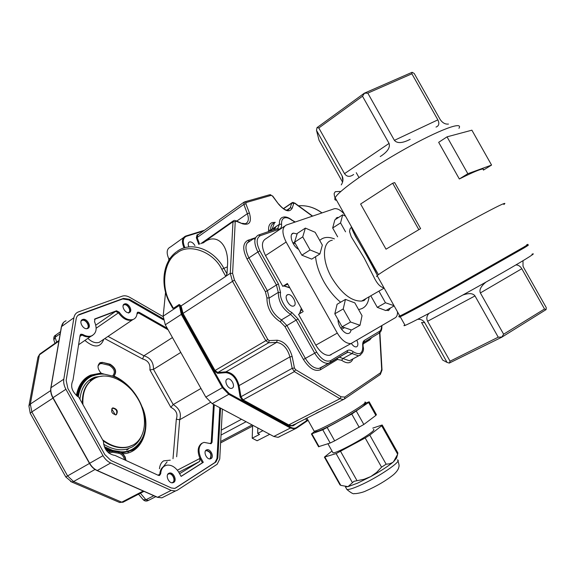 <?xml version="1.0" encoding="UTF-8"?>
<svg xmlns="http://www.w3.org/2000/svg" width="575" height="575" viewBox="0 0 575 575"><rect width="100%" height="100%" fill="white"/><g stroke="black" fill="none" stroke-linecap="round" stroke-linejoin="round"><path stroke-width="0.86" d="M351.138 226.147C353.934 236.016 368.129 256.285 376.452 273.398M491.567 165.068L471.881 130.18L447.041 136.843L438.668 142.327L459.339 178.983C476.941 170.2 484.962 167.246 483.395 170.114L491.567 165.068L467.827 173.708L459.339 178.983M386.019 249.183L360.611 204.017L392.689 183.231L394.673 182.577L420.605 228.627L386.019 249.183L420.605 228.627M287.773 284.179L282.799 286.35L265.513 255.566L286.142 242.039L337.302 333.09C341.687 340.242 346.236 343.742 350.958 343.584L395.277 317.738C396.843 316.746 397.584 314.784 397.497 311.866M284.438 226.306L265.966 238.675C261.424 241.256 261.28 246.883 265.513 255.566M282.799 286.35L287.392 283.489L303.169 311.585L298.518 314.345L315.826 345.165C320.146 352.188 324.702 355.594 329.482 355.364L331.164 354.761M297.103 233.982L293.473 233.127C288.463 233.773 292.287 246.028 298.562 249.306M338.567 217.479L337.288 217.458L335.512 219.456M344.425 214.202C340.688 210.091 337.338 208.258 334.377 208.711L286.328 225.041C281.879 227.556 281.815 233.227 286.142 242.039M386.407 310.234L388.499 310.608L390.554 307.912M338.107 319.693C337.46 325.357 344.26 334.485 348.357 333.486C349.916 333.184 350.779 331.962 350.958 329.82M344.576 327.649L341.564 329.338M294.623 242.032L292.927 243.139M401.472 315.625C400.236 316.451 400.293 316.559 401.652 315.948C406.266 313.871 429.259 301.487 457.391 285.861L522.862 248.587C527.031 246.035 527.929 245.309 525.564 246.409M404.807 324.861C403.578 325.773 403.679 325.953 405.109 325.4C409.968 323.538 433.643 311.125 462.508 295.191C491.352 279.277 519.958 262.825 529.381 256.766C533.564 254.071 534.412 253.23 531.925 254.236M401.422 315.531C398.87 317.134 398.475 317.537 400.236 316.739C404.951 314.626 428.476 301.954 457.298 285.94L524.314 247.789C528.554 245.194 529.467 244.461 527.045 245.583L525.514 246.323M485.925 282.138C480.93 286.235 479.076 289.836 480.369 292.934L503.621 334.212L544.518 309.005L546.113 309.587L501.752 337.223L449.283 363.091L450.067 361.201L498.238 337.187L474.993 295.931C472.995 293.207 468.927 292.912 462.796 295.033M544.518 309.005L521.805 268.733C520.224 266.153 518.247 264.888 515.876 264.946M428.986 313.375C426.693 315.855 426.233 318.485 427.599 321.267L450.067 361.201M424.717 322.69L421.547 322.474L442.714 360.094L447.07 362.415L424.717 322.69C423.157 320.239 420.814 319.103 417.687 319.29M522.998 260.705L523.02 266.168L523.645 267.526L546.25 307.603L546.113 309.587M399.654 315.704C398.389 316.552 398.453 316.652 399.833 316.02C404.534 313.878 428.052 301.185 456.866 285.171L523.89 247.034C528.137 244.454 529.058 243.728 526.635 244.857M376.553 276.575L377.114 275.626C381.139 272.298 403.966 258.405 432.565 242.018C461.128 225.652 490.108 209.889 500.264 205.146C504.778 203.047 505.978 202.824 503.865 204.499M318.816 127.966L344.526 173.643L389.074 143.412L362.494 96.219L318.816 127.966L317.033 127.614L364.291 93.215L412.023 72.328L411.88 73.808L367.799 93.128L394.4 140.343L437.855 119.866L411.88 73.808M342.873 180.787L342.075 175.828L316.502 130.381L319.082 140.365L342.578 182.131M412.34 72.378L414.237 73.514L440.091 119.363C442.441 122.878 445.23 124.444 448.471 124.063M383.971 287.823C380.377 287.256 376.992 283.604 373.8 276.87L364.169 257.981L351.224 236.72L349.535 231.56L350.046 228.915L350.865 227.865M501.752 337.223L503.621 334.212M498.238 337.187L501.673 337.022M447.07 362.415L449.283 363.091M367.799 93.128L364.291 93.215M364.399 93.358L362.494 96.219M316.94 127.902L316.502 130.381M437.855 119.866C439.588 123.539 438.969 125.939 436.008 127.068M410.147 139.344C402.471 143.276 397.217 143.613 394.4 140.343M389.074 143.412C390.411 147.531 387.464 151.922 380.233 156.572M353.632 174.484C349.902 177.201 346.862 176.92 344.526 173.643M342.075 175.828C343.476 178.746 343.203 181.772 341.262 184.906M392.689 183.231L418.715 229.461M447.041 136.843L467.827 173.708M345.51 216.135L342.664 214.82L334.837 219.894L332.673 227.995L340.558 222.92L345.553 231.804M332.673 227.995L337.633 236.828M342.664 214.82L340.558 222.92M370.796 295.802L377.293 307.359L385.458 302.752L394.019 305.684M378.918 291.13L385.458 302.752M377.293 307.359L385.825 310.558L393.961 306.015M362.027 315.697L354.825 302.881L345.453 299.402L343.232 308.94L350.585 322.022L360.007 325.299L362.027 315.697M345.453 299.402L337.094 304.283L334.801 313.806L342.111 326.808L351.555 330.021L360.007 325.299M342.111 326.808L350.585 322.022M334.801 313.806L343.232 308.94M319.908 253.963L322.345 245.101L315.15 232.3L305.375 228.103L302.738 236.878L310.083 249.945L319.908 253.963L311.715 259.124L301.868 255.185L310.083 249.945M305.375 228.103L297.275 233.421L294.572 242.204L302.738 236.878M294.572 242.204L301.868 255.185M116.222 414.762C117.659 411.125 116.394 408.926 112.427 408.157L112.218 408.236M103.241 440.924C111.967 446.955 120.297 448.989 128.232 447.019L132.976 445.064M92.848 379.378C85.524 384.244 82.031 392.315 82.362 403.585M112.592 407.991C110.623 411.492 111.766 413.77 116.013 414.834L116.344 414.704C118.292 411.183 117.149 408.904 112.901 407.869L112.592 407.991M82.929 404.599C82.239 391.316 86.494 382.382 95.709 377.797L97.635 377.049C111.356 372.492 130.043 383.496 138.963 400.631C148.041 417.694 145.77 437.978 133.242 444.913L128.714 446.746C120.383 448.787 111.687 446.48 102.623 439.832M88.14 413.921L96.111 428.138M369.236 401.911L376.417 414.697L375.863 415.416L363.831 424.479L334.672 440.86L330.187 443.016L318.55 446.689M365.492 403.176L369.172 401.796L368.582 402.464L351.756 414.058L322.776 429.812L311.406 433.952L314.618 431.444M397.332 459.928C403.384 460.28 377.559 477.854 358.98 485.825C352.626 488.585 348.587 489.799 346.869 489.462L345.417 486.874L348.004 486.651L357.499 483.18L370.767 476.574L376.647 472.406L381.57 467.152L386.134 464.19L389.584 463.817L392.603 462.494L393.465 461.826L397.677 454.25L397.864 452.892L382.303 425.177M339.847 484.646L340.767 485.35L348.004 486.651L353.992 481.318L364.09 479.27L370.767 476.574C380.858 470.997 388.427 466.081 393.465 461.826L396.542 458.138L397.418 455.113M372.758 428.116L381.584 425.162L382.217 425.018L381.685 425.78L369.783 435.074L365.175 437.963L336.116 453.589L324.401 457.118L331.998 451.008M373.491 429.424C374.497 429.525 373.743 430.567 371.227 432.544C362.933 439.243 335.663 453.704 333.026 452.841L332.695 452.245M104.24 446.624L112.743 450.419L121.095 451.806C136.447 452.884 147.962 436.152 145.044 418.902C143.549 401.889 127.664 380.851 112.492 376.043L118.342 378.451C137.698 388.937 150.47 417.177 144.016 435.706C150.478 417.098 137.748 388.944 118.342 378.451M142.348 407.294C151.599 428.109 142.061 453.452 122.856 453.761L121.095 451.806M122.856 453.761L125.127 456.838L125.997 460.474M105.203 448.723L110.486 451.073L109.573 451.576L106.016 450.031M110.486 451.073L112.743 450.419M76.346 395.485C78.351 385.207 83.123 378.408 90.663 375.101L101.042 373.082C97.333 368.632 97.067 365.147 100.258 362.624L102.465 362.372L110.084 364.198C115.791 367.871 117.092 371.824 113.972 376.057C120.11 378.688 125.939 383.079 131.474 389.232M112.492 376.043L104.348 374.174L101.595 374.052L97.168 374.483L92.223 376.014C84.618 379.385 79.983 386.371 78.308 396.973M124.495 459.784C123.611 456.025 121.577 453.833 118.378 453.208L112.405 452.23L108.776 453.035M159.447 468.754C159.9 464.88 161.316 462.243 163.702 460.848L170.279 460.173M103.802 339.25C100.503 347.803 94.199 348.191 84.892 340.429M108.445 452.755L109.573 451.576M112.549 376.05C115.654 372.363 114.583 368.798 109.336 365.348L101.825 363.558L99.856 363.788L98.03 365.966M176.662 456.766L179.68 419.736L176.317 419.232C178.077 414.043 176.252 410.068 170.833 407.308L173.212 404.563L153.503 369.366L149.903 369.919C150.535 364.133 148.091 360.475 142.571 358.944L143.879 355.788L172.457 337.561M177.366 470.192L199.985 458.397C197.139 451.555 197.656 446.595 201.53 443.505L202.091 443.203L201.53 443.505C197.656 446.595 197.139 451.555 199.985 458.397L199.669 461.416L179.608 473.707M119.284 312.247L118.479 312.807L115.661 311.348L94.451 319.326L115.661 311.348L118.479 312.807C122.727 318.723 127.276 321.152 132.128 320.088L132.933 319.542C128.088 320.606 123.539 318.169 119.284 312.247L116.495 310.78L95.069 318.83L94.516 321.626C97.412 328.706 96.384 333.471 91.432 335.929C88.802 336.756 85.919 336.267 82.778 334.463L80.974 334.19L80.076 335.39L72.996 380.176C70.028 386.407 71.983 392.114 78.854 397.296L103.399 441.212C104.046 449.485 107.942 454.236 115.086 455.457L158.348 475.345L159.491 475.496L160.698 473.764C160.907 470.142 162.193 467.561 164.579 466.03L166.556 465.225C171.041 464.564 175.052 466.792 178.602 471.91L181.118 476.402L203.291 462.307L200.847 457.944C198.001 451.102 198.519 446.135 202.386 443.045L204.032 442.369L211.083 443.713L212.06 442.304L214.267 404.771M200.97 388.463L173.212 404.563C179.479 408.494 181.635 413.554 179.68 419.736L210.335 402.457M163.717 466.483L163.702 466.49C161.316 468.028 160.022 470.602 159.814 474.224L160.698 473.764M82.778 334.463L81.959 335.031C85.1 336.835 87.982 337.324 90.606 336.49L92.654 335.369M108.028 336.397L143.879 355.788C150.384 357.729 153.59 362.25 153.503 369.366L180.787 352.432M104.348 374.174L102.034 373.549L91.217 375.533C83.454 379.133 78.739 385.99 77.064 396.096M163.221 318.73L129.533 299.345L123.51 298.389L79.745 314.281C77.783 315.043 76.583 316.602 76.152 318.945L66.168 380.355L67.843 388.405L104.866 454.652L110.975 460.518L171.35 487.974L174.584 488.419L175.943 487.859L215.92 461.998L217.846 458.067L220.563 408.121M122.712 298.95L123.51 298.389L122.698 298.957L128.728 299.906L163.408 319.837M81.097 321.051L82.038 320.419C85.941 318.787 90.706 327.247 86.696 328.67M123.215 305.296L123.927 304.851C127.384 303.384 131.927 311.262 128.433 312.649M168.748 473.886L167.713 474.425L168.748 473.886C172.407 472.823 175.979 480.65 172.658 482.475L171.968 482.77M205.462 450.922L206.224 450.563C210.666 451.936 211.931 454.638 210.026 458.677L209.559 458.9M110.666 463.012L171.149 490.403L157.6 497.274L97.261 470.515L110.666 463.012C107.532 461.538 104.981 459.087 103.011 455.673L89.657 463.285L53.015 397.692L65.902 389.268C64.026 385.811 63.329 382.454 63.811 379.184L50.988 387.701L61.518 326.607L73.916 317.738C74.455 314.805 75.95 312.872 78.401 311.923L122.245 296.154C124.502 295.399 127.017 295.802 129.785 297.354L163.135 316.602M222.388 409.098L219.736 459.001L217.178 464.248L177.272 490.238L175.44 490.993L171.149 490.403M73.916 317.738L63.811 379.184M65.902 389.268L103.011 455.673M79.947 399.258C80.996 388.714 85.431 381.577 93.258 377.861L95.206 377.107L103.428 376M140.968 437.23C138.906 441.578 135.908 444.863 131.977 447.098L127.247 449.018C119.808 450.893 111.917 449.283 103.565 444.173M128.326 449.061L126.701 450.074M142.542 498.927L143.276 499.79L145.935 499.747L140.393 493.221M117.789 501.702L119.715 502.521L121.742 502.176L73.578 481.534L95.04 469.473M50.679 390.598L30.324 404.067L39.409 354.84L37.95 357.204L39.79 354.027M56.681 342.147L55.121 337.295L53.863 339.962L54.1 340.695M145.676 428.993L145.64 426.219M118.622 378.903L116.581 377.603M115.539 376.999L113.893 376.1M101.042 373.082L102.034 373.549M159.347 475.525L159.814 474.224L158.003 475.187M164.378 466.131L163.702 466.49M200.847 457.944L199.985 458.397L202.422 462.753L181.075 476.323M210.867 443.742L211.205 442.757L209.875 443.469M213.483 404.354L211.205 442.757L212.06 442.304M137.001 313.921L138.489 312.915L168.094 329.77M167.282 328.332L139.294 312.369L138.489 312.915L137.252 312.635M96.176 328.224L118.479 312.807C122.727 318.723 127.276 321.152 132.128 320.088L101.703 340.673M91.432 335.929L92.625 335.383M79.903 336.454L81.959 335.031L80.335 334.707M210.457 458.843C212.168 454.365 210.709 451.49 206.087 450.203L206.022 450.218M173.061 482.691C176.331 480.42 172.421 472.391 168.597 473.512L168.432 473.556M128.484 313.044C132.509 311.743 127.593 302.896 123.74 304.513L123.668 304.542M87.731 328.447C90.598 325.802 85.459 318.5 81.823 320.067L81.65 320.138M202.422 462.753L203.291 462.307M139.294 312.369L137.813 312.153L137.051 313.361C136.8 316.53 135.427 318.593 132.933 319.542M206.296 450.017C202.989 451.756 206.777 459.942 210.393 458.857L211.083 458.57C214.36 456.773 210.551 448.651 206.95 449.751L206.296 450.017M78.085 315.258L122.691 298.957M219.772 407.697L216.976 458.519L215.043 462.444L175.123 488.268M168.683 473.376C165.061 475.302 168.913 483.87 172.895 482.727L173.729 482.389C177.323 480.398 173.449 471.902 169.474 473.06L168.683 473.376M124.516 303.967C120.462 305.21 125.372 314.123 129.231 312.52L129.289 312.491C133.314 311.19 128.39 302.342 124.545 303.959L124.516 303.967M82.606 319.506C78.121 320.893 83.267 330.28 87.558 328.512L87.63 328.483C92.086 327.031 86.911 317.716 82.635 319.492L82.606 319.506M94.523 377.545L94.056 377.696M92.798 378.163L91.669 378.652M165.55 292.316L163.171 316.171L165.291 324.767L205.8 397.088L212.182 403.657L273.793 436.475L278.034 437.338L279.759 436.648M183.468 237.647L170.48 246.963C166.707 248.781 166.168 252.784 168.877 258.966L168.712 260.583M168.877 258.966L170.559 257.772M307.711 420.569L306.777 420.562L296.477 427.52L296.341 428.26L294.637 428.936L290.411 428.023L228.771 394.335L222.353 387.643L181.269 314.338L179.17 304.498L173.42 308.315L172.622 308.049M179.17 304.498L181.075 305.914L225.788 276.381L227.003 273.873L227.391 266.836C229.612 244.231 216.143 232.163 203.377 242.858M225.788 276.381L221.785 269.251C213.196 251.376 188.535 242.873 176.863 253.144C163.631 260.777 160.569 287.802 170.674 303.413L173.42 308.315M188.923 246.927C187.773 244.353 187.967 242.686 189.498 241.931L189.527 241.924C191.511 241.673 193.315 242.902 194.918 245.611M198.77 244.361L196.355 237.741L197.038 234.823L198.842 234.262M232.243 388.132L231.639 388.348C227.93 389.361 223.718 380.621 227.175 379.09L227.736 378.882C231.438 377.861 235.664 386.537 232.243 388.132M298.224 422.395L293.077 425.845L288.305 425.637L242.636 400.638L240.098 396.865L238.201 385.717C236.002 377.703 231.854 373.355 225.767 372.658L217.602 373.319L214.238 370.933L182.239 313.835L180.248 305.411M305.677 418.6L306.777 420.562L307.488 420.152M312.376 216.178L294.738 203.306L293.768 203.377L292.222 208.15C289.512 212.707 284.977 211.384 278.609 204.182L272.514 196.097L271.249 195.349L246.122 202.537L245.884 203.758L249.406 213.037C251.893 221.914 249.629 225.515 242.614 223.84L236.138 221.202L235.225 221.742L232.602 273.369L234.449 280.075L267.806 339.523L269.215 340.594L277.215 340.228C284.316 341.334 289.304 346.775 292.186 356.558L294.443 368.007L295.536 369.646L341.09 396.793L344.734 397.088L380.535 372.765L381.678 369.409L379.601 332.817M371.687 337.626L369.79 339.904L363.134 343.936M352.985 358.865C351.002 363.587 347.221 364.061 341.643 360.295L337.503 359.454L320.412 369.797C314.87 371.853 309.213 368.41 303.435 359.476L284.992 326.622L280.413 321.914C271.443 315.984 266.944 307.97 266.915 297.872L265.413 291.733L246.991 258.93C242.434 249.449 242.686 243.261 247.746 240.364L255.573 237.676M268.539 231.581L268.59 230.23C268.367 226.097 269.582 223.531 272.219 222.539L275.281 222.388M274.268 229.626L276.079 226.528M289.857 287.888L283.791 285.919M299.489 313.777L301.293 308.243M287.514 294.745L287.953 294.608C292.114 293.444 297.778 304.405 293.803 305.943L293.322 306.101C289.139 307.258 283.489 296.19 287.514 294.745M356.91 340.457C358.203 343.483 358.175 345.561 356.831 346.689L356.227 346.905C354.617 347.012 353.014 345.87 351.404 343.498M253.618 238.647L254.998 239.408M269.725 434.305L257.118 440.759L252.209 438.2L259.569 434.398L257.679 433.399L262.926 430.682M257.83 427.973L257.679 433.399M252.209 438.2L252.633 425.198M252.123 424.932L220.671 441.499M246.107 421.727L221.008 435.067M241.514 419.276L221.274 430.122M252.605 426.097L220.592 442.923M458.943 128.311C463.687 120.75 439.128 129.77 404.642 149.155C370.199 168.453 338.15 191.195 335.175 197.764C334.37 199.36 334.837 200.193 336.583 200.265M315.826 345.165L337.302 333.09M315.56 256.702C316.315 264.687 319.132 273.089 324.005 281.901C328.742 290.217 334.291 296.988 340.637 302.213M358.541 309.501C364.607 308.66 368.129 304.419 369.1 296.779M334.398 238.884C328.26 236.519 323.366 237.037 319.722 240.436M480.369 292.934L521.805 268.733M427.599 321.267L474.993 295.931M332.3 240.213C322.287 241.716 321.669 260.295 331.703 277.675C341.6 293.667 351.584 301.465 361.646 301.07L366.951 298.015M363.831 424.479L356.392 411.233M368.582 402.464L375.863 415.416M351.756 414.058L359.21 427.333M334.672 440.86L327.24 427.606M322.776 429.812L330.187 443.016M319.089 446.71L311.866 433.83M397.957 460.92C399.891 466.799 398.777 466.311 398.633 468C397.929 470.055 396.225 472.276 393.53 474.677C385.947 480.765 376.697 486.198 365.772 490.978C362.566 492.66 355.264 493.997 354.394 493.544C353.582 494.335 351.073 492.976 346.869 489.462L346.301 488.441M365.175 437.963L381.57 467.152M386.134 464.19L369.783 435.074M356.967 480.585L340.623 451.461M336.116 453.589L352.403 482.612M340.767 485.35L324.875 457.024M381.685 425.78L397.677 454.25M118.378 453.208L118.73 452.202L119.859 451.569M113.987 450.599L112.865 451.238L118.73 452.202C122.626 453.021 124.94 455.723 125.659 460.323M109.696 451.497L112.865 451.238L112.405 452.23M110.084 364.198L109.775 364.399C115.438 368 116.761 371.939 113.742 376.201M102.465 362.372L109.775 364.399L109.336 365.348M99.583 363.012L102.163 362.573L101.825 363.558M173.003 458.721L176.317 419.232M170.833 407.308L149.903 369.919M142.571 358.944L104.765 338.603M167.109 461.862L163.365 466.67M178.796 472.255L199.669 461.416M116.473 310.787L95.788 325.155L116.495 310.78M87.889 338.366C91.748 342.089 95.522 343.426 99.202 342.362L101.588 340.752M122.331 453.021L132.918 450.103C138.158 447.055 141.824 442.369 143.915 436.044L144.016 435.706C141.946 441.988 138.302 446.646 133.091 449.664L122.238 452.568M102.753 373.635L91.669 375.59C83.835 379.241 79.134 386.199 77.567 396.47M104.743 447.832L111.183 450.743M175.943 487.859L175.195 488.24M215.92 461.998L215.05 462.444M217.846 458.067L216.976 458.519M129.533 299.345L128.728 299.906M79.745 314.281L78.933 314.863M163.365 497.088L161.891 497.828L157.255 497.253M97.261 470.515C94.135 469.071 91.605 466.663 89.657 463.285L89.463 463.4C91.389 466.749 93.926 469.143 97.074 470.573L97.261 470.515M52.835 397.85L53.015 397.692C51.161 394.277 50.485 390.942 50.988 387.701L50.923 388.161M61.439 327.074L61.518 326.607C62.078 323.696 63.588 321.756 66.046 320.793M96.931 470.508L157.406 497.317L161.891 497.828L175.44 490.993M153.82 495.729L145.935 499.747L148.422 500.451M143.225 491.028L121.742 502.176L122.863 502.306L143.973 491.366M123.524 501.961L119.715 502.521L70.581 481.512M89.477 463.428L67.591 475.92L31.848 411.908L52.986 398.108M73.578 481.534L67.591 475.92L65.787 476.963L71.825 482.037L73.578 481.534M65.787 476.963L30.188 413.209L31.848 411.908L30.324 404.067L28.915 405.964L30.252 413.324M59.009 340.501L40.379 353.625L39.409 354.84L58.909 341.112M60.533 331.674L55.904 334.966L55.121 337.295L60.181 333.701M127.966 452.144L130.317 450.225M95.069 318.83L94.544 319.19M115.388 414.927L111.687 408.897M184.079 247.933C181.434 241.773 181.966 237.82 185.66 236.073L186.35 236.311L203.349 231.064M185.897 236.002L204.441 230.28L185.897 236.002M307.546 420.677L296.427 428.202M296.477 427.52C294.918 428.512 293.042 428.44 290.849 427.29L290.411 428.023L273.793 436.475M290.849 427.29L229.231 393.566L228.771 394.335L212.182 403.657M229.231 393.566L223.129 387.212L205.8 397.088M223.129 387.212L182.052 313.914L165.291 324.767M182.052 313.914L179.961 305.656L179.069 305.648L163.171 316.171M184.913 247.688C182.383 241.795 182.857 238 186.35 236.311M179.961 305.656L180.018 305.009M321.914 212.93C314.539 207.503 306.741 205.124 298.533 205.792M274.685 222.309L271.558 230.553M274.268 227.75L273.614 229.856M325.637 426.413C343.713 417.558 370.149 401.113 364.859 402.119C365.06 403.305 367.77 402.579 361.208 407.51C354.02 412.62 338.078 421.806 326.873 427.318C315.431 432.853 315.618 431.703 314.18 431.2C315.632 431.063 319.456 429.467 325.637 426.413M319.492 411.556L316.178 413.245M221.785 269.251L227.391 266.836M177.021 251.44C190.713 241.062 213.354 248.781 223.804 268.173L227.003 273.873M202.364 243.189L232.99 221.713L230.273 273.341L226.14 276.065M170.25 303.823L170.674 303.413M197.556 235.132L197.038 234.823M243.807 202.299L197.721 235.06L197.153 237.489L196.355 237.741M245.884 203.758L243.829 204.398L197.153 237.489L199.568 244.102M283.54 208.725L291.755 203.104L290.202 207.877L286.824 210.177M214.238 370.933L215.021 370.501L217.824 372.492L217.602 373.319M269.215 340.594L268.611 342.779L217.824 372.492L225.989 371.838L225.767 372.658M277.215 340.228L276.618 342.391L225.989 371.838C232.393 372.571 236.756 377.157 239.078 385.588L238.201 385.717M292.186 356.558L289.929 356.888L239.078 385.588L240.975 396.728L240.098 396.865M294.443 368.007L292.172 368.345L240.975 396.728L243.088 399.877L242.636 400.638M295.536 369.646L294.357 371.63L243.088 399.877L288.743 424.903L288.305 425.637M341.09 396.793L339.962 398.705L288.743 424.903L291.949 425.601L294.148 424.479M293.149 425.148L293.077 425.845M181.089 305.9L183.022 313.411L182.239 313.835M234.449 280.075L183.022 313.411L215.021 370.501L267.806 339.523M313.885 430.668L306.791 418.032M235.225 221.742L232.99 221.713L233.752 220.534M344.734 397.088L344.626 398.834L343.117 399.517L339.962 398.705L294.357 371.63L292.172 368.345L289.929 356.888C287.371 348.191 282.929 343.361 276.618 342.391L268.611 342.779L265.787 340.644L232.422 281.168L230.273 273.341L232.602 273.369M292.222 208.15L290.202 207.877L287.91 210.198C285.538 210.522 282.483 208.466 278.731 204.032M271.249 195.349L269.481 194.796L244.993 201.753M246.122 202.537L244.303 201.954L243.829 204.398L247.351 213.677L236.821 221.044M249.406 213.037L247.351 213.677C249.169 219.111 248.472 222.467 245.266 223.732L242.37 223.316M369.603 338.876L369.79 339.904M274.023 223.129C271.623 224.034 270.53 226.363 270.739 230.122L268.59 230.23M282.627 217.3C280.248 218.184 279.177 220.513 279.407 224.286L270.739 230.122L270.768 230.827M246.991 258.93L248.953 257.873C244.742 249.219 244.964 243.592 249.615 240.997L247.746 240.364M266.915 297.872L269.179 298.037C269.215 307.208 273.305 314.496 281.448 319.894L290.655 314.396C282.512 308.926 278.393 301.588 278.293 292.38L280.571 292.538L278.401 283.913L276.438 284.984L278.293 292.38L269.179 298.037L267.361 290.67L276.438 284.984L257.895 251.951L259.857 250.894C256.098 243.103 256.256 238.021 260.331 235.664L258.441 235.031C253.827 237.597 253.64 243.232 257.895 251.951L248.953 257.873L267.361 290.67L265.413 291.733M330.23 362.667L347.329 352.317L328.375 363.357C323.581 363.572 319.032 360.18 314.726 353.179L296.154 320.103L298.109 319.017L291.697 312.354L290.655 314.396L296.154 320.103L286.939 325.543L281.448 319.894L280.413 321.914M303.435 359.476L305.375 358.383C309.652 365.333 314.202 368.69 319.017 368.438L330.402 362.53L330.539 360.69C326.047 362.308 321.418 359.44 316.674 352.08L305.375 358.383L286.939 325.543L284.992 326.622M320.728 367.827L326.212 364.528M326.78 364.219L320.555 367.971L320.412 369.797M337.295 358.369L337.503 359.454M339.394 357.104L342.858 358.512L341.643 360.295M347.142 352.468L348.033 352.152L352.029 353.553L342.858 358.512L349.42 360.777L351.922 359.433M381.678 369.409L382.023 369.984L380.327 374.469M380.535 372.765L380.406 374.411L344.339 399.05L293.113 425.177M236.138 221.202L234.514 220.347M242.614 223.84L235.887 220.663M272.514 196.097L270.257 194.616M278.609 204.182L272.643 195.953M293.768 203.377L291.755 203.104L292.287 202.551M294.738 203.306L293.02 202.371M327.089 427.232C335.017 424.005 373.613 401.027 363.393 404.318M364.112 342.226L379.306 333.026L379.471 331.322L364.428 340.35L363.86 342.391M258.994 234.844L277.445 228.548L279.299 229.159C280.988 228.483 281.743 226.83 281.577 224.185L279.407 224.286L277.818 228.383M347.077 352.504L346.509 352.813M360.64 354.933L358.57 355.868L352.029 353.553L353.251 351.763C350.994 350.082 349.068 349.672 347.48 350.52L330.539 360.69M381.541 325.874C381.556 328.706 380.866 330.524 379.471 331.322M283.303 217.113C285.703 216.495 288.607 217.479 292.014 220.067L294.723 222.187M281.577 224.185C281.369 220.8 282.325 218.701 284.46 217.896C286.688 217.278 289.297 218.177 292.28 220.584M260.331 235.664L279.299 229.159M278.401 283.913L259.857 250.894M291.697 312.354C286.048 310.234 279.148 297.943 280.571 292.538M316.674 352.08L298.109 319.017M343.642 354.538L348.033 352.152L347.329 352.317L347.48 350.52M351.771 359.512L358.57 355.868C362.768 353.596 364.277 350.47 363.113 346.488L362.753 345.985C362.882 353.654 359.713 355.58 353.251 351.763M364.428 340.35C363.005 341.298 362.444 343.174 362.753 345.985M299.855 312.433L299.776 313.21M285.286 286.487L283.935 285.854M302.198 309.86L301.149 310.486M288.858 287.198L289.311 286.918M378.422 274.642L335.175 197.764C334.938 198.562 333.637 193.135 334.463 192.92C335.98 191.367 333.169 191.755 340.889 191.425M337.288 217.458L336.037 218.27M401.652 315.948L401.3 315.316M405.109 325.4L400.236 316.739M399.833 316.02L377.114 275.626M366.124 298.49L364.061 300.553L361.646 301.07L384.143 288.118M329.482 355.364L350.958 343.584M293.473 233.127L291.877 234.176M356.27 172.701L358.865 177.308M351.785 227.298C351.088 227.111 352.374 230.252 355.645 236.72C362.954 248.831 370.199 261.733 377.365 275.425M342.779 327.038L340.752 328.181M295.04 243.038L293.466 244.059M112.901 407.869L112.427 408.157M128.714 446.746L128.232 447.019M318.622 446.818L311.406 433.952M333.026 452.841L327.937 443.771M340.019 484.955L324.401 457.118M109.624 451.548L111.413 450.656M99.525 363.062L100.517 362.53M78.595 344.756L90.627 336.483M63.559 322.402L61.367 326.823L50.837 387.909C50.334 391.151 51.002 394.457 52.828 397.835L89.463 463.4M155.854 496.628L147.983 500.631C146.237 501.4 144.663 501.12 143.276 499.79L138.518 494.191M55.365 335.34C54.086 335.872 53.583 337.41 53.863 339.962L54.956 343.361M37.95 357.204L28.915 405.964M205.426 450.98L206.224 450.563M81.075 321.094L82.038 320.419M123.187 305.368L123.927 304.851M90.11 380.398L95.206 377.107M137.375 312.462L137.856 312.139M80.414 334.592L81.025 334.176M206.087 450.203L206.95 449.751M168.597 473.512L169.474 473.06M123.74 304.513L124.545 303.959M81.823 320.067L82.635 319.492M307.884 420.426L296.441 428.188L278.034 437.338M176.424 251.879C162.351 261.92 160.008 286.185 170.229 303.78L172.766 308.308M306.324 206.08C311.909 206.993 317.141 209.264 322.022 212.894M293.257 425.083L294.184 424.458M233.234 220.915L200.732 243.721M379.888 332.58L382.008 369.833M294.666 202.975L312.635 216.092M381.829 325.702C382.123 329.152 381.283 331.595 379.306 333.026L364.27 342.096C363.314 342.513 362.926 343.929 363.091 346.337M292.258 220.275L295.27 222M301.465 308.552L299.69 313.655M284.999 286.163L289.721 287.644M286.781 295.327L287.953 294.608M283.403 208.632L291.899 202.824M227.736 378.882L226.615 379.529M189.527 241.924L188.614 242.564M247.02 243.11L254.524 238.036"/></g></svg>
